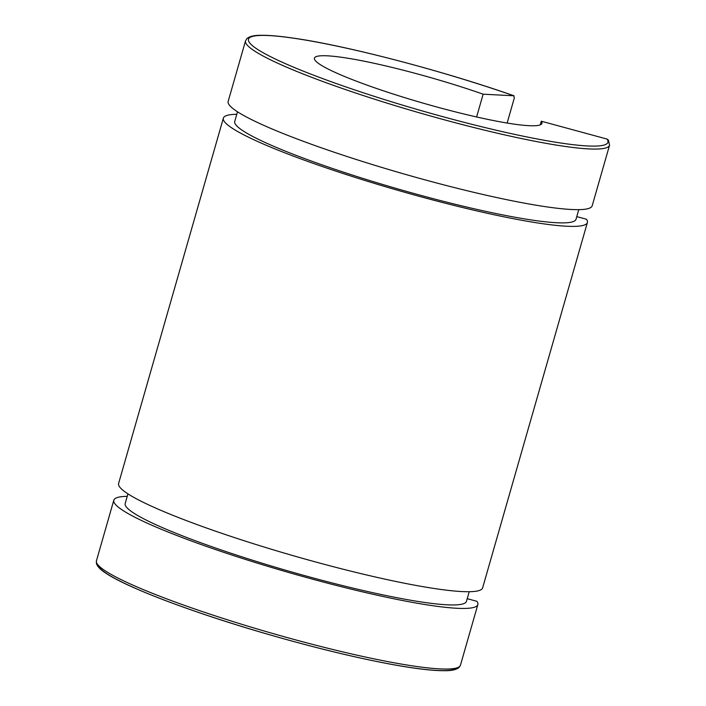 <?xml version="1.0" encoding="UTF-8"?>
<svg xmlns="http://www.w3.org/2000/svg" width="706" height="706" viewBox="0 0 706 706"><rect width="100%" height="100%" fill="white"/><g stroke="black" fill="none" stroke-linecap="round" stroke-linejoin="round"><path stroke-width="1.06" d="M476.603 116.967L483.142 94.18L514.003 95.795C443.174 70.909 346.831 45.696 293.652 38.168C279.929 36.156 269.074 35.203 261.088 35.3C254.284 35.247 249.571 36.333 246.941 38.556L245.538 40.824A189.349 21.286 16 0 0 421.685 113.481A189.349 21.286 16 0 0 609.56 145.207L608.36 139.991L607.054 139.073L541.317 121.211L540.267 124.865M607.054 139.073A186.984 21.021 -164 0 1 410.91 107.621A186.984 21.021 -164 0 1 256.207 35.732A186.984 21.021 -164 0 1 513.88 95.778L514.295 98.09L507.137 123.047M236.784 114.284A189.349 21.286 -164 0 0 223.37 118.14A189.349 21.286 -164 0 0 399.508 190.796A189.349 21.286 -164 0 0 587.392 222.522A189.349 21.286 -164 0 0 586.51 219.266L576.776 216.627M127.23 496.344A189.349 21.286 -164 0 0 113.807 500.21A189.349 21.286 -164 0 0 289.954 572.857A189.349 21.286 -164 0 0 477.838 604.592A189.349 21.286 -164 0 0 476.947 601.335L467.213 598.688M541.317 121.211A118.343 13.308 -164 0 1 541.952 123.374A118.343 13.308 -164 0 1 424.527 103.544A118.343 13.308 -164 0 1 314.435 58.139A118.343 13.308 -164 0 1 483.142 94.18M609.56 145.207L592.184 205.799A189.349 21.286 -164 0 1 404.309 174.064A189.349 21.286 -164 0 1 228.162 101.417L245.538 40.824M578.77 209.656L576.017 219.266A177.515 19.953 -164 0 1 399.878 189.517A177.515 19.953 -164 0 1 234.745 121.406L237.498 111.795M587.392 222.522L482.63 587.86A189.349 21.286 -164 0 1 294.755 556.134A189.349 21.286 -164 0 1 118.608 483.478L223.37 118.14M469.216 591.716L466.463 601.327A177.515 19.953 -164 0 1 290.325 571.586A177.515 19.953 -164 0 1 125.183 503.466L127.945 493.865M98.028 564.968A186.984 21.021 16 0 0 272.004 635.453A186.984 21.021 16 0 0 456.906 667.867M460.462 665.176A189.349 21.286 -164 0 1 272.587 633.45A189.349 21.286 -164 0 1 96.44 560.793L96.431 563.476C97.463 566.68 100.746 569.998 106.279 573.448C127.998 587.957 192.579 612.349 263.506 633.008C311.381 646.934 354.13 657.401 391.751 664.408C415.455 668.75 433.237 670.85 445.115 670.7C451.796 670.735 456.447 669.65 459.05 667.452L460.462 665.176L477.838 604.592M113.807 500.21L96.44 560.793"/></g></svg>

